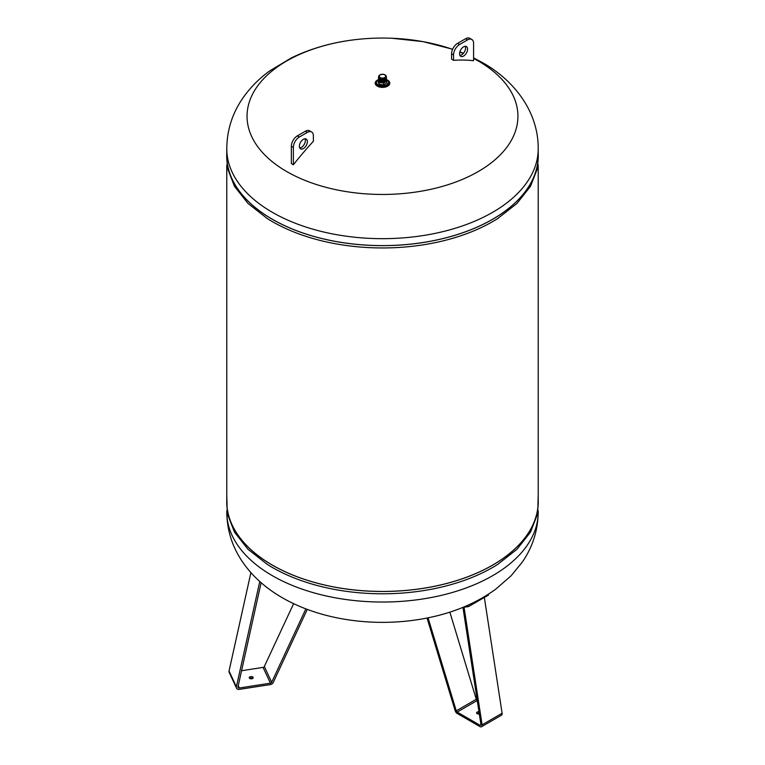 <?xml version="1.0" encoding="UTF-8"?>
<svg xmlns="http://www.w3.org/2000/svg" width="765" height="765" viewBox="0 0 765 765"><rect width="100%" height="100%" fill="white"/><g stroke="black" fill="none" stroke-linecap="round" stroke-linejoin="round"><path stroke-width="1.15" d="M451.56 59.173L451.56 53.76A8.492 4.906 -60 0 1 457.566 43.366L465.579 38.738A8.492 4.906 -60 0 1 469.825 38.317L471.823 39.474A8.492 4.906 120 0 0 467.578 39.895L459.564 44.513A8.492 4.906 120 0 0 453.559 54.917L453.559 60.33A226.038 130.499 -120 0 0 452.564 59.746A226.038 130.499 -120 0 0 451.56 59.173M465.216 46.282A5.661 3.27 -60 0 1 465.579 47.985A5.661 3.27 -60 0 1 459.928 55.463M467.578 49.142A5.661 3.27 120 0 0 466.401 46.55A5.661 3.27 120 0 0 460.74 49.821A5.661 3.27 120 0 0 460.74 56.352A5.661 3.27 120 0 0 465.101 54.841A5.661 3.27 120 0 0 467.578 49.142M453.559 60.33A249.763 144.203 120 0 1 473.583 60.712L473.583 43.366A8.492 4.906 120 0 0 471.823 39.474M452.564 49.343A135.434 78.193 0 0 0 391.833 38.25A135.434 78.193 0 0 0 373.157 38.25A135.434 78.193 0 0 0 253.416 139.947A135.434 78.193 0 0 0 452.89 183.065A135.434 78.193 0 0 0 478.259 60.971A135.434 78.193 0 0 0 473.583 58.389M463.274 53.493A135.434 78.193 0 0 0 459.803 52.058M377.967 79.837A7.315 4.227 0 0 0 376.925 85.9A7.315 4.227 0 0 0 387.463 86.263A7.315 4.227 0 0 0 387.664 80.172A7.315 4.227 0 0 0 386.411 79.589M291.36 163.633A212.106 122.457 60 0 1 293.368 164.791A249.763 144.203 -60 0 1 313.382 141.276L313.382 135.854A8.492 4.906 -60 0 0 311.623 131.963L309.624 130.805A8.492 4.906 120 0 0 305.378 131.226L297.375 135.854A8.492 4.906 120 0 0 291.36 146.249L291.36 163.633M226.775 148.764A155.716 89.897 0 0 0 226.784 149.538A155.716 89.897 0 0 0 382.49 238.67A155.716 89.897 0 0 0 538.206 149.538A155.716 89.897 0 0 0 538.206 148.764L538.206 155.697A155.716 89.897 0 0 1 382.49 245.603A155.716 89.897 0 0 1 226.775 155.697L226.775 148.764M378.541 79.665L379.717 81.473L382.481 82.132L385.283 81.434L386.401 79.665A6.091 3.519 180 0 1 388.582 82.324L388.582 83.156A6.091 3.519 180 0 1 384.824 86.407A6.091 3.519 180 0 1 378.187 85.642A6.091 3.519 180 0 1 376.409 83.156L376.409 82.324A6.091 3.519 180 0 1 377.967 79.971M388.582 82.324A6.091 3.519 180 0 1 384.824 85.575A6.091 3.519 180 0 1 378.187 84.81A6.091 3.519 180 0 1 376.409 82.324M386.411 79.904L386.994 83.031L383.695 84.934L379.182 84.236L377.967 81.635L378.541 79.455M379.182 84.236L379.182 82.391L377.967 79.79M383.695 84.934L383.695 83.089L379.182 82.391M386.994 81.186L383.695 83.089M378.627 80.841A3.892 2.247 0 0 0 379.727 82.075A3.892 2.247 0 0 0 383.676 82.63A3.892 2.247 0 0 0 386.315 80.841M378.752 80.832A3.777 2.18 0 0 0 379.803 81.998A3.777 2.18 0 0 0 383.609 82.534A3.777 2.18 0 0 0 386.191 80.832M378.752 80.574A3.777 2.18 0 0 0 379.803 81.731A3.777 2.18 0 0 0 383.609 82.266A3.777 2.18 0 0 0 386.191 80.574M378.752 80.306A3.777 2.18 0 0 0 379.803 81.463A3.777 2.18 0 0 0 383.609 82.008A3.777 2.18 0 0 0 386.191 80.306M378.752 80.048A3.777 2.18 0 0 0 379.803 81.205A3.777 2.18 0 0 0 383.609 81.74A3.777 2.18 0 0 0 386.191 80.048M378.752 79.78A3.777 2.18 0 0 0 379.803 80.937A3.777 2.18 0 0 0 383.609 81.482A3.777 2.18 0 0 0 386.191 79.78M378.752 79.522A3.777 2.18 0 0 0 379.803 80.679A3.777 2.18 0 0 0 383.609 81.214A3.777 2.18 0 0 0 386.191 79.522M378.752 79.254A3.777 2.18 0 0 0 379.803 80.411A3.777 2.18 0 0 0 383.609 80.956A3.777 2.18 0 0 0 386.191 79.254M378.752 78.986A3.777 2.18 0 0 0 379.803 80.153A3.777 2.18 0 0 0 383.609 80.688A3.777 2.18 0 0 0 386.191 78.986M378.752 78.728A3.777 2.18 0 0 0 379.803 79.885A3.777 2.18 0 0 0 383.609 80.421A3.777 2.18 0 0 0 386.191 78.728M378.752 78.46A3.777 2.18 0 0 0 379.803 79.627A3.777 2.18 0 0 0 383.609 80.162A3.777 2.18 0 0 0 386.191 78.46M378.752 78.202A3.777 2.18 0 0 0 379.803 79.359A3.777 2.18 0 0 0 383.609 79.895A3.777 2.18 0 0 0 386.191 78.202M378.752 77.934A3.777 2.18 0 0 0 379.803 79.091A3.777 2.18 0 0 0 383.609 79.636A3.777 2.18 0 0 0 386.191 77.934M378.752 77.676A3.777 2.18 0 0 0 379.803 78.833A3.777 2.18 0 0 0 383.609 79.369A3.777 2.18 0 0 0 386.191 77.676M378.752 77.408A3.777 2.18 0 0 0 379.803 78.566A3.777 2.18 0 0 0 383.609 79.111A3.777 2.18 0 0 0 386.191 77.408M386.239 76.634A3.777 2.18 180 0 1 384.02 78.747A3.777 2.18 180 0 1 379.803 78.307A3.777 2.18 180 0 1 378.704 76.634M379.918 74.894A3.777 2.18 0 0 0 379.803 74.96A3.777 2.18 0 0 0 379.803 78.04A3.777 2.18 0 0 0 385.139 78.04A3.777 2.18 0 0 0 385.139 74.96A3.777 2.18 0 0 0 385.024 74.894M380.033 77.648A3.452 1.999 180 0 1 380.033 74.827A3.452 1.999 180 0 1 384.919 74.827A3.452 1.999 180 0 1 384.919 77.648A3.452 1.999 180 0 1 380.033 77.648M380.186 77.552A3.232 1.865 180 0 1 379.249 76.232A3.232 1.865 180 0 1 382.471 74.368A3.232 1.865 180 0 1 385.703 76.232A3.232 1.865 180 0 1 383.705 77.954A3.232 1.865 180 0 1 380.186 77.552M293.368 164.791L293.368 147.406A8.492 4.906 -60 0 1 299.373 137.002L307.377 132.383A8.492 4.906 -60 0 1 311.623 131.963M299.373 146.249A5.661 3.27 -60 0 1 301.84 140.55A5.661 3.27 -60 0 1 306.21 139.039A5.661 3.27 -60 0 1 306.21 145.58A5.661 3.27 -60 0 1 300.549 148.84A5.661 3.27 -60 0 1 299.373 146.249M299.727 147.951A5.661 3.27 120 0 0 304.202 144.422A5.661 3.27 120 0 0 305.025 138.771M226.775 152.99A155.783 89.945 0 0 0 382.49 245.642A155.783 89.945 0 0 0 538.206 152.99M266.689 218.178A155.783 89.945 0 0 0 267.329 218.58A155.783 89.945 0 0 0 497.661 218.58A155.783 89.945 0 0 0 498.292 218.178M226.775 165.106L226.775 501.534A155.716 89.897 0 0 0 382.49 591.441A155.716 89.897 0 0 0 538.206 501.534L538.206 165.106M226.775 498.828A155.783 89.945 0 0 0 382.49 591.479A155.783 89.945 0 0 0 538.206 498.828M266.689 564.015A155.783 89.945 0 0 0 267.329 564.417A155.783 89.945 0 0 0 497.661 564.417A155.783 89.945 0 0 0 498.292 564.015M428.056 617.833L456.265 710.838A1.415 0.813 -120 0 0 457.183 712.072L479.932 725.21A1.415 0.813 -120 0 0 480.64 725.277A1.415 0.813 -120 0 0 480.917 724.398L462.949 607.343M449.849 612.134L476.279 699.277A1.415 0.813 -120 0 0 477.207 700.52L477.255 700.549M484.341 597.446L502.108 713.257L482.093 724.818L464.049 607.2L468.486 606.607L467.922 605.22M468.486 606.607L488.5 595.046L488.213 594.348M482.093 724.818A3.117 1.798 60 0 1 481.491 726.75A3.117 1.798 60 0 1 479.932 726.597L457.183 713.458A3.117 1.798 60 0 1 455.156 710.742L427.042 618.044M479.301 713.927A1.979 1.147 180 0 1 476.585 712.865A1.979 1.147 180 0 1 477.169 712.052A1.979 1.147 180 0 1 478.966 711.746M479.186 713.162A1.979 1.147 0 0 0 477.169 713.439A1.979 1.147 0 0 0 476.987 713.554M502.108 713.257A3.117 1.798 60 0 1 501.505 715.189L481.491 726.75M293.626 603.642L264.336 666.497A1.415 1.119 -24.9 0 1 263.084 667.396L241.568 670.723M305.876 608.864L271.671 682.284A1.415 1.119 -24.9 0 1 270.408 683.183L239.33 687.993A1.415 1.119 -24.9 0 1 237.992 686.817L261.123 582.672M250.91 572.593L229.051 671.02A3.117 2.458 155.1 0 0 229.184 672.359L236.509 688.146A3.117 2.458 155.1 0 0 239.33 689.38L270.408 684.57A3.117 2.458 155.1 0 0 273.182 682.59L307.281 609.399M253.119 677.398A1.979 1.147 180 0 1 253.186 677.694A1.979 1.147 180 0 1 251.207 678.832A1.979 1.147 180 0 1 249.227 677.694A1.979 1.147 180 0 1 250.949 676.556A1.979 1.147 180 0 1 253.119 677.398M252.785 678.383A1.979 1.147 0 0 0 249.629 678.383M259.775 581.477L236.385 686.807A3.117 2.458 155.1 0 0 236.509 688.146M453.559 54.917L451.56 53.76M459.564 44.513L457.566 43.366M467.578 39.895L465.579 38.738M293.368 147.406L291.36 146.249M307.377 132.383L305.378 131.226M299.373 137.002L297.375 135.854M538.206 512.139C537.967 530.327 532.698 546.937 522.399 561.959L511.087 575.806L495.567 589.308C478.221 601.816 458.101 610.795 435.209 616.246C363.968 633.334 277.638 614.448 242.103 561.242C232.12 546.392 227.004 530.021 226.775 512.139A155.716 89.897 0 0 0 237.217 544.498A155.716 89.897 0 0 0 411.006 600.515A155.716 89.897 0 0 0 538.206 512.139L538.206 510.934M476.279 699.277L456.265 710.838M477.207 700.52L457.183 712.072M480.927 724.627L479.932 725.21M271.671 682.284L264.336 666.497M270.408 683.183L263.084 667.396M239.33 687.993L238.25 685.65M236.385 686.807L229.051 671.02M391.833 38.25L423.035 41.635L452.612 49.228M459.861 51.857L463.447 53.292M473.583 57.872L482.648 62.711C514.577 80.564 538.809 112.407 538.206 149.538M373.157 38.25C343.284 39.464 316.041 46.005 291.398 57.872L269.663 70.944C258.914 78.728 249.887 87.908 242.572 98.494C232.034 113.88 226.765 130.892 226.784 149.538M378.541 80.191L379.717 81.998L382.481 82.658L385.283 81.97L386.401 80.191M378.541 79.923L379.717 81.74L382.481 82.4L385.283 81.702L386.401 79.923M378.541 79.397L379.717 81.214L382.481 81.874L385.283 81.176L386.401 79.397M378.541 79.139L379.717 80.947L382.481 81.606L385.283 80.908L386.401 79.139M378.541 78.872L379.717 80.688L382.481 81.348L385.283 80.65L386.401 78.872M378.541 78.604L379.717 80.421L382.481 81.08L385.283 80.382L386.401 78.604M378.541 78.346L379.717 80.153L382.481 80.822L385.283 80.124L386.401 78.346M378.541 78.078L379.717 79.895L382.481 80.555L385.283 79.856L386.401 78.078M378.541 77.82L379.717 79.627L382.481 80.287L385.283 79.598L386.401 77.82M378.541 77.552L379.717 79.369L382.481 80.029L385.283 79.331L386.401 77.552M378.541 77.294L379.717 79.101L382.481 79.761L385.283 79.063L386.401 77.294M378.541 77.026L379.717 78.843L382.481 79.503L385.283 78.805L386.401 77.026M378.541 76.758L379.717 78.575L382.481 79.235L385.283 78.537L386.401 76.758M380.473 74.607L378.532 76.624L379.717 78.317L382.481 78.977L385.283 78.279L386.229 77.341L386.229 75.917L384.479 74.607M226.775 148.63L227.253 167.736L234.472 186.297L248.042 203.471L267.329 218.58M538.216 148.63L537.738 167.736L530.508 186.297L516.939 203.471L497.661 218.58M226.775 494.448L227.253 513.554L234.463 532.115L248.042 549.308L267.329 564.417M538.206 494.448L537.738 513.554L530.518 532.115L516.949 549.308L497.661 564.417M226.775 512.139L226.775 510.934"/></g></svg>
